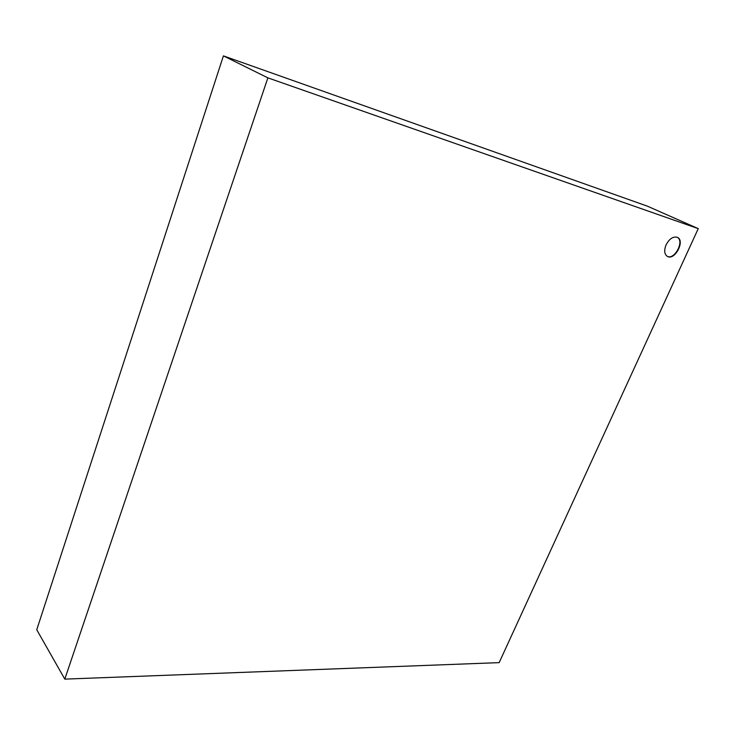 <?xml version="1.0" encoding="UTF-8"?>
<svg xmlns="http://www.w3.org/2000/svg" width="735" height="735" viewBox="0 0 735 735"><rect width="100%" height="100%" fill="white"/><g stroke="black" fill="none" stroke-linecap="round" stroke-linejoin="round"><path stroke-width="1.1" d="M267.88 77.855L223.412 55.878L647.296 206.122L698.25 228.631L499.166 662.63L64.799 679.122L267.88 77.855L698.25 228.631M666.075 244.865C669.374 238.746 673.122 236.229 677.339 237.322C685.387 240.492 675.015 260.64 667.518 256.497C664.357 254.411 663.88 250.534 666.075 244.865M223.412 55.878L36.75 629.757L64.799 679.122M667.334 256.396C674.776 260.089 684.781 240.657 677.146 237.24"/></g></svg>
